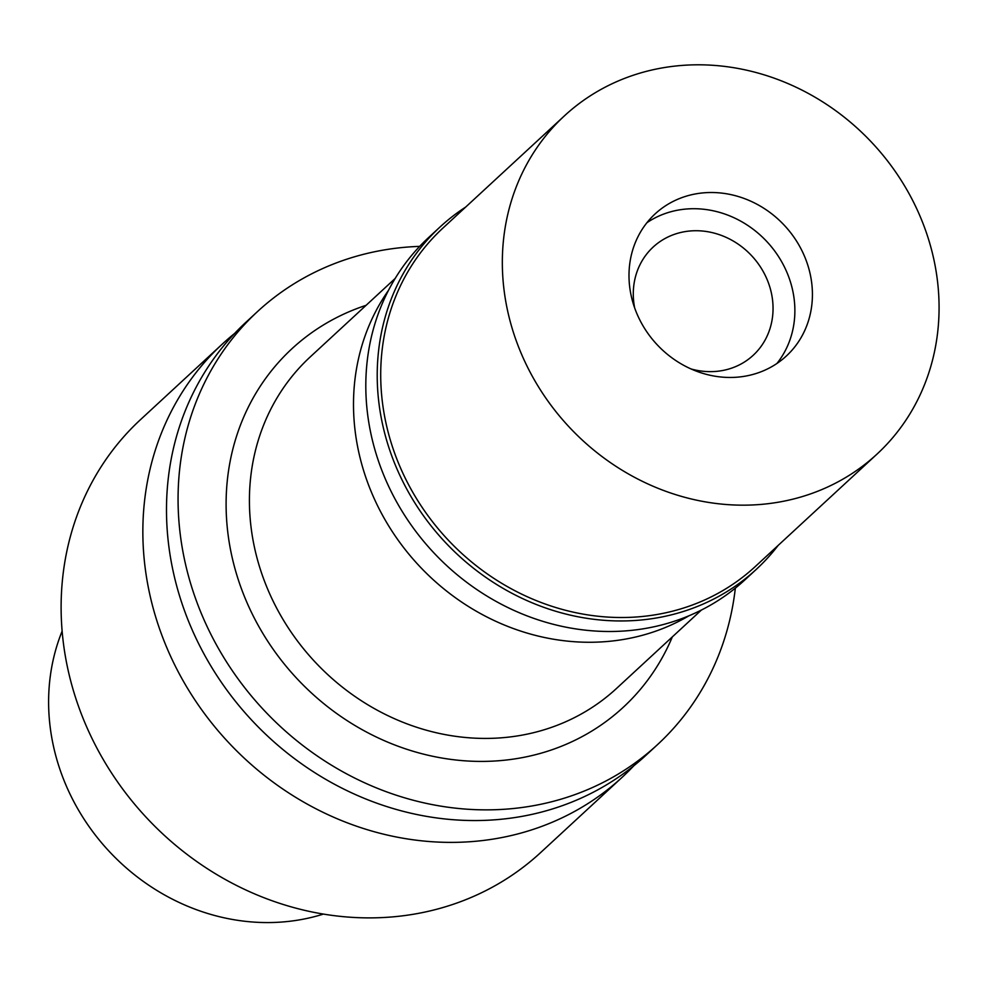 <?xml version="1.0" encoding="UTF-8"?>
<svg xmlns="http://www.w3.org/2000/svg" width="987" height="987" viewBox="0 0 987 987"><rect width="100%" height="100%" fill="white"/><g stroke="black" fill="none" stroke-linecap="round" stroke-linejoin="round"><path stroke-width="1.48" d="M62.119 631.149A209.281 188.739 47.3 0 0 77.282 807.971A209.281 188.739 47.3 0 0 323.465 914.073M222.359 344.031L140.623 419.537A294.768 265.824 47.3 0 0 101.501 756.474A294.768 265.824 47.3 0 0 540.629 852.583L622.378 777.077A294.768 265.824 -132.7 0 1 183.237 680.968A294.768 265.824 -132.7 0 1 222.359 344.031A294.768 265.824 -132.7 0 1 234.548 333.507M633.827 765.776A294.768 265.824 -132.7 0 1 622.378 777.077M257.57 311.51L245.997 322.206A294.768 265.824 47.3 0 0 206.875 659.143A294.768 265.824 47.3 0 0 646.004 755.252L657.576 744.568A294.768 265.824 -132.7 0 1 218.448 648.447A294.768 265.824 -132.7 0 1 257.57 311.51A294.768 265.824 -132.7 0 1 419.66 246.38M735.34 588.141A294.768 265.824 -132.7 0 1 657.576 744.568M366.078 305.328A244.097 220.138 47.3 0 0 259.544 627.757A244.097 220.138 47.3 0 0 476.289 761.359A244.097 220.138 47.3 0 0 672.332 636.886M395.158 278.47L310.288 356.862A225.678 203.519 47.3 0 0 280.333 614.827A225.678 203.519 47.3 0 0 616.554 688.42L701.412 610.028M688.975 615.765A225.678 203.519 -132.7 0 1 384.424 518.681A225.678 203.519 -132.7 0 1 388.446 290.412M691.036 368.953A73.692 66.462 47.3 0 0 753.167 355.32A73.692 66.462 47.3 0 0 762.951 271.08A73.692 66.462 47.3 0 0 653.16 247.058A73.692 66.462 47.3 0 0 634.653 307.907M781.63 261.678A96.714 87.226 -132.7 0 1 776.942 363.463A96.714 87.226 -132.7 0 0 781.63 261.678A96.714 87.226 -132.7 0 0 646.929 222.704A96.714 87.226 -132.7 0 1 781.63 261.678M799.174 245.479A96.714 87.226 47.3 0 0 655.084 213.932A96.714 87.226 47.3 0 0 642.241 324.489A96.714 87.226 47.3 0 0 786.331 356.036A96.714 87.226 47.3 0 0 799.174 245.479M907.522 190.91A230.279 207.677 -132.7 0 1 876.962 454.143A230.279 207.677 -132.7 0 1 533.881 379.057A230.279 207.677 -132.7 0 1 564.453 115.824A230.279 207.677 -132.7 0 1 907.522 190.91M564.453 115.824L442.83 228.17A230.279 207.677 47.3 0 0 412.258 491.403A230.279 207.677 47.3 0 0 755.339 566.489L876.962 454.143M778.163 545.404A233.043 210.169 -132.7 0 1 756.326 569.326A233.043 210.169 -132.7 0 1 409.136 493.34A233.043 210.169 -132.7 0 1 440.079 226.948A233.043 210.169 -132.7 0 1 465.654 207.085M440.079 226.948L428.666 237.485A233.043 210.169 47.3 0 0 397.736 503.876A233.043 210.169 47.3 0 0 744.926 579.862L756.326 569.326"/></g></svg>
